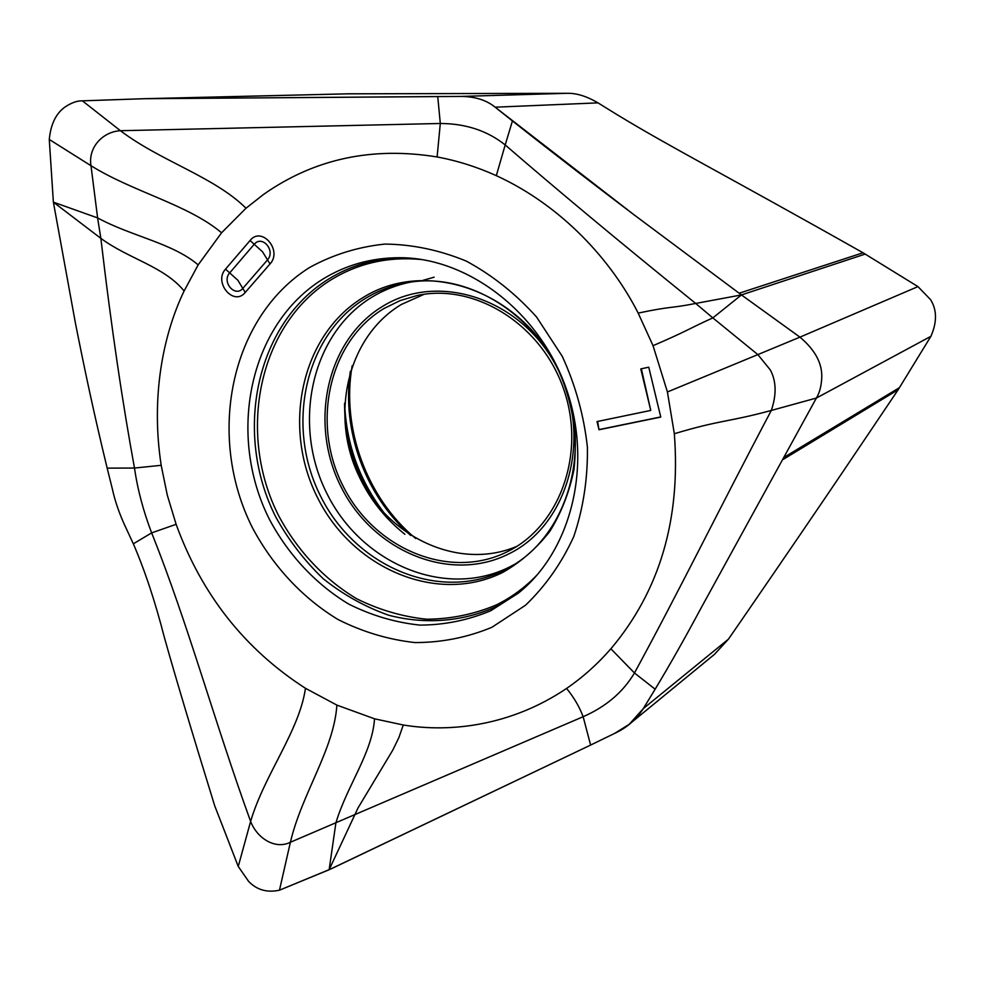<?xml version="1.0" encoding="UTF-8"?>
<svg xmlns="http://www.w3.org/2000/svg" width="985" height="985" viewBox="0 0 985 985"><rect width="100%" height="100%" fill="white"/><g stroke="black" fill="none" stroke-linecap="round" stroke-linejoin="round"><path stroke-width="1.48" d="M198.17 264.879C172.449 243.024 131.461 236.314 97.614 217.919L100.852 238.345C112.044 333.287 123.063 405.586 134.489 468.047L107.168 468.134L112.475 489.446C114.752 499.974 118.532 511.252 123.814 523.281L133.332 543.806L151.653 532.885L176.118 524.315L167.29 495.135L161.183 465.314C150.717 396.98 162.981 334.925 184.109 290.994L198.17 264.879L221.576 232.78L246.016 208.217L263.561 194.427C314.178 158.88 372.022 146.396 437.106 156.96C457.163 160.666 476.9 166.896 496.317 175.662C562.275 205.865 611.71 260.877 638.182 313.107L653.043 345.686L667.424 391.968L674.331 433.732C680.894 519.193 659.741 590.889 610.872 648.795C597.526 664.124 582.751 677.335 566.572 688.441C511.289 725.785 450.514 732.815 403.271 724.997L374.546 718.816L336.882 705.1L305.461 688.293C299.329 731.141 264.349 774.678 250.621 821.428L238.247 866.455L248.626 881.415C256.839 889.935 267.12 892.866 279.469 890.194L290.39 842.249C275.357 849.796 257.208 838.518 250.621 821.428C214.127 720.897 188.283 624.391 151.653 532.885C143.33 511.129 137.605 489.52 134.489 468.047L161.183 465.314M305.461 688.293C244.809 649.263 201.691 594.595 176.118 524.315M599.003 429.755L660.763 417.074L648.758 367.183L640.779 368.919L650.765 410.425L597.021 421.58L599.003 429.755L597.624 421.457M653.043 345.686C687.986 330.64 686.619 329.778 712.845 317.896L695.693 303.442C614.098 237.508 554.826 187.852 505.194 144.943L512.434 120.933L495.147 107.193C486.615 100.224 475.386 96.641 461.46 96.419L143.416 98.722L82.383 100.839C77.483 100.667 71.917 102.575 65.663 106.577C56.243 112.906 50.777 123.864 49.275 139.464L53.375 202.147L75.562 323.868C85.067 371.628 93.858 413.294 107.168 468.134L112.475 489.446C114.752 499.974 118.532 511.252 123.814 523.281L133.332 543.806C144.832 570.426 155.162 601.576 164.323 637.246C174.874 674.959 191.644 731.092 214.656 805.644L238.247 866.455L248.626 881.415C256.839 889.935 267.12 892.866 279.469 890.194L329.138 869.743L357.986 808.008L392.781 750.114L398.863 737.63L403.271 724.997M336.882 705.1C334.063 749.265 301.767 793.713 290.39 842.249L583.145 716.711C579.377 706.713 573.849 697.282 566.572 688.441M374.546 718.816C372.17 753.266 346.966 785.734 335.885 822.931L329.138 869.743L590.618 745.066L614.714 733.357L629.23 724.332L643.291 708.597L655.148 689.204L634.451 672.977L610.872 648.795M279.469 890.194L331.342 868.745L590.618 745.066L583.145 716.711C606.009 706.701 623.123 692.11 634.451 672.977C679.576 590.237 719.358 508.642 771.317 410.45L816.393 398.051C819.532 392.978 821.318 386.206 821.761 377.723C822.327 363.354 815.051 349.823 799.931 337.141L757.859 354.6L770.295 369.917C776.328 381.121 776.66 394.64 771.317 410.45C727.152 422.393 721.229 419.672 674.331 433.732M667.424 391.968L757.859 354.6L712.845 317.896L741.446 294.934L633.811 214.631L495.147 107.193C486.615 100.224 475.386 96.641 461.46 96.419L437.746 96.542L440.307 123.482L437.106 156.96M590.618 745.066L614.714 733.357C626.694 727.853 636.224 719.604 643.291 708.597L655.148 689.204C669.935 664.653 685.166 637.726 700.852 608.434L816.393 398.051C819.532 392.978 821.318 386.206 821.761 377.723C822.327 363.354 815.051 349.823 799.931 337.141L741.446 294.934L695.693 303.442C670.354 308.527 671.955 305.929 638.182 313.107M246.016 208.217C214.09 176.623 160.567 161.195 120.429 130.709L440.307 123.482C465.77 123.593 487.403 130.746 505.194 144.943L496.317 175.662M221.576 232.78C187.95 204.486 133.492 192.149 90.989 165.714C87.887 147.405 102.883 131.645 120.429 130.709L82.383 100.839C77.483 100.667 71.917 102.575 65.663 106.577C56.243 112.906 50.777 123.864 49.275 139.464L90.989 165.714L97.614 217.919L53.375 202.147L100.852 238.345C128.739 258.907 164.236 266.479 184.109 290.994M348.074 93.821L567.101 93.304C576.422 93.046 586.728 96.234 598.006 102.871L617.115 114.703C672.644 148.378 720.269 172.19 863.032 252.776L917.971 286.61L930.554 299.637C937.006 309.893 937.117 322.12 930.911 336.316L898.185 389.691C868.868 433.154 833.236 486.849 742.259 619.146L728.432 639.166L714.482 654.336L631.237 722.67M516.842 546.355C459.108 571.005 387.487 537.354 358.823 475.817C329.47 414.623 347.73 336.341 401.4 304.451L424.153 294.281M507.767 551.489C560.268 525.67 586.395 452.546 563.334 388.213C540.814 323.696 474.401 282.941 417.209 295.5L400.107 300.597L384.138 308.428C328.768 341.413 311.038 423.304 342.989 485.913C374.165 548.94 449.739 580.891 507.743 551.501L510.858 549.876M660.726 416.938L599.569 429.497M641.358 368.796L650.765 410.425M917.971 286.61L799.931 337.141L741.446 294.934L633.811 214.631C592.551 183.37 557.251 156.332 512.434 120.933M437.746 96.542L143.982 98.722L82.383 100.839M49.275 139.464L53.375 202.147L75.562 323.868C85.067 371.64 93.858 413.269 107.168 468.134M133.332 543.806C144.832 570.426 155.162 601.576 164.323 637.246C174.874 674.959 191.644 731.092 214.656 805.644L238.247 866.455M655.148 689.204C669.935 664.653 685.166 637.726 700.852 608.434L816.393 398.051L930.911 336.316M309.585 267.489C229.887 317.416 206.37 436.601 252.48 527.825C272.894 566.129 302.457 597.969 338.064 619.54C362.689 631.939 388.299 639.61 414.894 642.565C441.539 642.602 467.185 637.517 491.835 627.322L525.473 605.27C545.444 586.149 561.536 563.272 573.75 536.628C583.292 508.358 587.848 478.55 587.405 447.19C583.957 415.707 575.585 385.443 562.287 356.373L536.542 316.985C515.709 293.789 492.266 275.147 466.25 261.087C439.396 250.03 412.247 244.354 384.815 244.083C357.887 246.903 332.819 254.709 309.585 267.489M270.013 263.943C282.769 250.412 261.665 225.762 250.055 240.512L225.528 269.139C213.203 282.387 233.716 306.741 245.24 292.447L270.013 263.943L267.526 259.892L268.166 259.055C275.049 249.956 262.441 235.513 254.795 243.677L254.216 244.28L250.055 240.512M567.101 93.304L461.46 96.419M349.773 93.784L143.982 98.722M728.432 639.166L643.291 708.597M898.185 389.691L783.284 459.355M899.551 387.585L784.528 457.052M865.249 254.056L741.446 294.934M863.032 252.776L739.193 293.222M598.006 102.871L495.147 107.193M410.696 535.471C365.435 495.837 341.524 430.704 350.364 371.234M344.602 403.21C346.277 444.801 359.944 481.997 385.591 514.81M373.512 499.358C358.565 475.878 349.195 450.367 345.403 422.799M344.578 403.702C344.553 445.602 358.121 482.515 385.258 514.453M404.872 534.289C379.287 513.899 361.335 487.71 351.005 455.698M382.98 306.15C438.817 271.503 522.259 298.972 557.227 367.922C593.068 436.404 568.579 524.943 508.95 553.816C449.813 583.748 372.859 551.144 341.118 486.972C308.576 423.218 326.577 339.8 382.98 306.15M514.379 564.442L509.54 567.003C445.011 599.348 361.507 563.568 327.057 493.805C291.732 424.51 311.014 333.841 372.256 296.953C384.101 289.812 396.869 284.862 410.56 282.116M366.001 298.086C304.439 335.22 285.121 426.505 320.667 496.305C355.339 566.56 439.335 602.672 504.246 570.143L509.787 567.188C563.703 537.625 591.123 458.554 565.821 387.598C540.9 316.517 469.734 271.885 409.058 282.35C393.594 284.85 379.25 290.095 366.001 298.086M363.256 297.433C424.769 258.809 517.494 289.036 556.488 365.878C572.199 399.344 578.035 433.892 573.984 469.5C569.392 492.155 561.327 512.791 549.79 531.42C536.505 548.423 520.88 562.053 502.904 572.334C437.34 605.147 352.556 568.628 317.539 497.659C281.648 427.17 301.102 334.974 363.256 297.433M421.937 259.572C388.767 256.322 358.54 263.032 331.243 279.703C258.599 324.545 236.634 432.834 278.632 515.684C297.211 550.455 324.163 579.279 356.595 598.708C379.003 609.85 402.299 616.684 426.456 619.208C450.637 619.097 473.883 614.357 496.206 604.987C511.634 597.415 525.461 587.159 537.712 574.243M523.675 588.587L495.098 607.105C461.62 621.966 424.609 624.576 388.706 615.231C365.189 606.945 343.346 594.768 323.191 578.7C304.414 560.724 288.593 540.149 275.751 516.953C233.408 433.412 255.497 324.225 328.719 278.977C350.857 265.371 375.273 258.292 401.978 257.75M523.688 588.574L518.196 593.241C570.771 551.649 593.475 465.252 566.043 388.065C538.857 310.804 466.767 257.504 399.541 257.713C371.53 257.762 345.944 264.916 322.785 279.161C248.946 324.878 226.772 435.124 269.496 519.501C288.408 554.912 315.816 584.29 348.788 604.125C371.591 615.502 395.281 622.495 419.856 625.106C444.444 625.032 468.097 620.23 490.813 610.725L518.196 593.241L525.608 586.838M225.528 269.139L237.927 280.319L242.79 288.396L267.526 259.892L262.552 251.815L254.216 244.28L229.025 273.695C222.068 283.027 235.563 297.482 242.79 288.396L245.24 292.447M143.416 98.722L349.404 93.784M352.174 365.78C341.106 428.056 366.839 498.139 415.621 538.475M434.139 277.179L423.07 280.319M513.727 564.848L509.787 567.188"/></g></svg>
